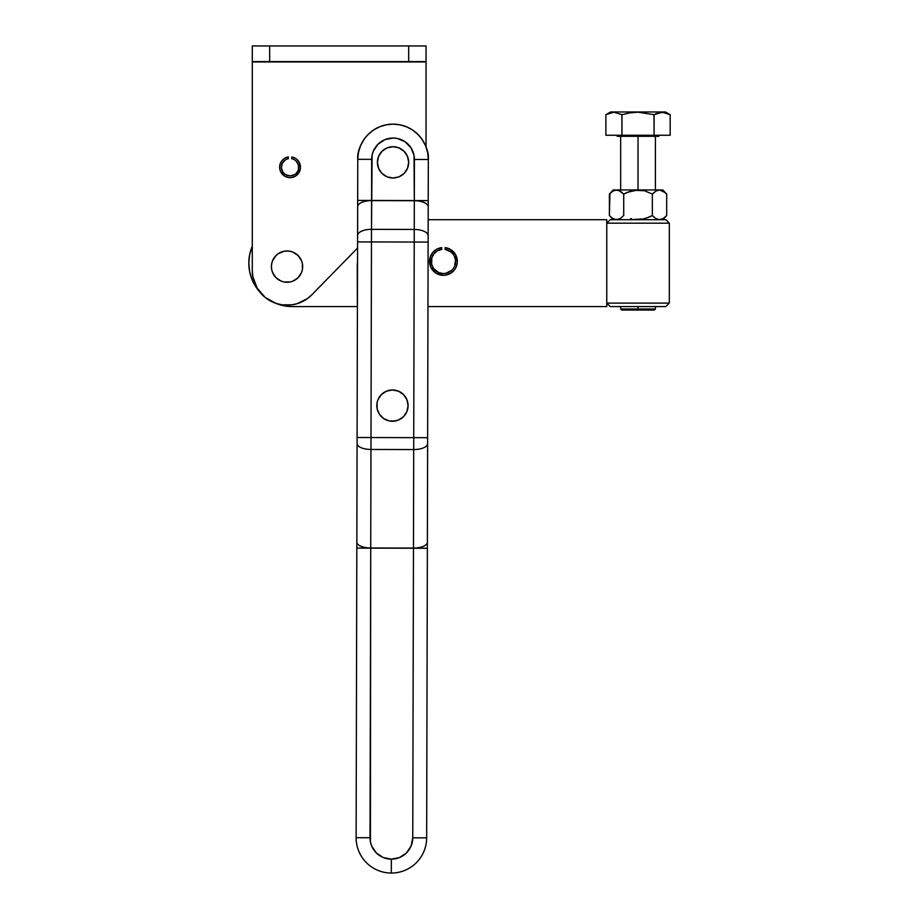 <?xml version="1.0" encoding="UTF-8"?>
<svg xmlns="http://www.w3.org/2000/svg" width="919" height="919" viewBox="0 0 919 919"><rect width="100%" height="100%" fill="white"/><g stroke="black" fill="none" stroke-linecap="round" stroke-linejoin="round"><path stroke-width="1.38" d="M357.376 306.797L357.25 266.728L357.376 306.797M357.525 262.237L357.25 266.728A34.75 34.75 0 0 1 357.525 262.237M393.045 177.999A15.634 15.634 0 0 0 408.679 162.364A15.634 15.634 0 0 0 393.045 146.73A15.634 15.634 0 0 1 408.679 162.364A15.634 15.634 0 0 1 393.045 177.999A15.634 15.634 0 0 1 377.399 162.364A15.634 15.634 0 0 1 393.045 146.73L387.06 147.913L381.982 151.302L378.594 156.379L377.399 162.364L378.594 168.349L381.982 173.427L387.06 176.816L393.045 177.999L399.018 176.816L404.096 173.427L407.485 168.349L408.679 162.364L407.485 156.379L404.096 151.302L399.018 147.913L393.045 146.73A15.634 15.634 0 0 0 377.399 162.364A15.634 15.634 0 0 0 393.045 177.999M392.447 421.258A15.634 15.634 0 0 0 408.082 405.624A15.634 15.634 0 0 0 392.447 389.978A15.634 15.634 0 0 1 408.082 405.624A15.634 15.634 0 0 1 392.447 421.258L398.432 420.063L403.498 416.675L406.887 411.609L408.082 405.624L406.887 399.639L403.498 394.561L398.432 391.172L392.447 389.978A15.634 15.634 0 0 0 376.813 405.624A15.634 15.634 0 0 0 392.447 421.258A15.634 15.634 0 0 1 376.813 405.624A15.634 15.634 0 0 1 392.447 389.978L386.462 391.172L381.385 394.561L377.996 399.639L377.112 402.568L377.112 408.668L379.444 414.308L383.763 418.616L389.392 420.959L395.492 420.959M412.757 837.829A21.367 21.367 0 0 1 391.333 859.15L391.31 873.05A35.267 35.267 0 0 0 426.657 837.864L412.757 837.829L411.115 846.008L406.462 852.924L399.524 857.542L391.333 859.15L383.166 857.507L376.239 852.855L371.621 845.905L370.414 841.896L370.725 548.126L413.47 548.229L412.757 837.829L426.657 837.864A35.267 35.267 0 0 1 391.31 873.05A35.267 35.267 0 0 1 356.124 837.691L370.024 837.726L370.725 547.977L413.47 548.229L370.725 547.977L370.966 449.448L413.711 449.552L413.47 548.08L370.725 547.977L370.966 449.448L413.711 449.552L413.734 437.651L371 437.547L371.471 241.938L414.216 242.042L413.734 437.651L371 437.547L370.966 449.448L371.471 241.938L414.216 242.042L414.251 229.451L371.506 229.348L371.471 241.938L371.575 200.606L414.32 200.721L414.251 229.451L371.506 229.348L372.092 155.196L373.321 151.187L377.973 144.26L384.912 139.642L393.102 138.034L397.272 138.459L404.969 141.675L410.85 147.58L414.021 155.288L414.32 200.56L371.575 200.457L414.32 200.721L371.575 200.606L371.678 159.355A21.367 21.367 0 0 1 393.102 138.034A21.367 21.367 0 0 1 414.423 159.458L428.323 159.492L426.657 837.864L428.323 159.492C429.759 149.188 419.236 124.685 393.137 124.134C367.026 124.559 356.377 149.004 357.778 159.32A35.267 35.267 0 0 1 393.137 124.134A35.267 35.267 0 0 1 428.323 159.492L414.423 159.458L414.32 200.56L428.22 200.595L414.32 200.721A13.9 6.215 0.1 0 1 428.208 206.97A13.9 6.215 -179.9 0 0 414.32 200.721L414.251 229.451A13.9 6.215 0.1 0 1 428.128 235.701A13.9 6.215 -179.9 0 0 414.251 229.451L414.216 242.042L428.116 242.076L414.216 242.042L413.734 437.651L427.634 437.685L413.734 437.651L413.711 449.552A13.9 5.882 0.1 0 0 427.622 443.716A13.9 5.882 -179.9 0 1 413.711 449.552L413.47 548.08A13.9 5.882 0.1 0 0 427.381 542.233A13.9 5.882 -179.9 0 1 413.47 548.08L427.369 548.264L413.47 548.229L412.757 837.829M427.404 536.351L427.381 542.233M357.778 159.32L371.678 159.355L357.778 159.32L356.825 548.092L357.778 159.32L358.467 152.451L360.489 145.834L363.763 139.745L368.163 134.404L373.528 130.038L379.627 126.788L386.244 124.8L393.137 124.134L400.018 124.835L406.623 126.856L412.711 130.13L418.053 134.53L422.418 139.883L425.669 145.995L427.657 152.611L428.323 159.492M356.825 548.092L356.124 837.691A35.267 35.267 0 0 0 391.31 873.05L391.333 859.15A21.367 21.367 0 0 1 370.024 837.726L356.124 837.691L356.825 548.092L370.725 548.126L356.825 548.092M357.675 200.422L371.575 200.457L357.675 200.422M357.663 206.798A13.9 6.215 0.1 0 1 371.575 200.606A13.9 6.215 -179.9 0 0 357.663 206.798M357.583 235.528A13.9 6.215 0.1 0 1 371.506 229.348A13.9 6.215 -179.9 0 0 357.583 235.528M357.571 241.904L371.471 241.938L357.571 241.904M357.1 437.513L371 437.547L357.1 437.513M357.077 443.544A13.9 5.882 0.1 0 0 370.966 449.448A13.9 5.882 -179.9 0 1 357.077 443.544M356.836 542.061A13.9 5.882 0.1 0 0 370.725 547.977A13.9 5.882 -179.9 0 1 356.836 542.061M427.657 152.611L425.669 145.995M407.783 408.668L408.082 405.624M398.432 391.172L392.447 389.978M379.444 396.928L377.996 399.639M381.385 416.675L383.763 418.616M408.381 165.42L408.679 162.364M407.485 156.379L406.037 153.68M399.018 147.913L393.045 146.73L389.989 147.029M377.698 159.309L377.399 162.364M387.06 176.816L389.989 177.7M284.005 251.278A15.634 15.634 0 0 0 272.598 260.64L271.714 263.569A15.634 15.634 0 0 0 271.714 263.569L271.415 266.613A15.634 15.634 0 0 0 271.415 266.625L271.415 266.613A15.634 15.634 0 0 1 287.05 250.979A15.634 15.634 0 0 1 302.684 266.613A15.634 15.634 0 0 0 302.684 266.613A15.634 15.634 0 0 1 287.05 282.259A15.634 15.634 0 0 1 271.415 266.613L271.714 269.669A15.634 15.634 0 0 0 281.076 281.065M278.365 279.617L275.987 277.676L281.065 281.065L283.994 281.949A15.634 15.634 0 0 0 284.005 281.961M283.994 281.949L290.105 281.949A15.634 15.634 0 0 0 301.501 272.598L302.385 269.669L302.385 263.569A15.634 15.634 0 0 0 293.023 252.162L290.105 251.278A15.634 15.634 0 0 0 290.094 251.278L287.05 250.979L290.105 251.278M295.39 158.286L291.782 156.954A10.431 10.431 0 0 1 300.433 168.097A10.431 10.431 0 0 1 290.036 177.654L291.966 177.47L290.036 177.654A10.431 10.431 0 0 1 279.652 168.097A10.431 10.431 0 0 1 288.302 156.954L284.683 158.286L281.8 160.836L280.042 164.271L280.766 162.468M294.597 174.633L290.036 175.92A8.685 8.685 0 0 1 288.302 158.723L288.302 156.954L288.302 158.723L286.774 159.182M252.3 61.941L252.3 270.439L252.851 276.619L257.171 288.187L265.269 297.515L276.114 303.419L282.144 304.844L291.955 304.844L297.492 303.58L307.601 298.457L311.897 294.735L357.56 248.038L311.897 294.735A34.75 34.75 0 0 1 291.955 304.844L282.144 304.844A34.75 34.75 0 0 1 252.3 270.439L252.3 45.95L252.3 61.584L269.669 61.584L252.3 61.941L426.048 61.941L426.048 146.971L426.048 61.941L252.3 61.941M299.399 171.819L295.562 176.08L298.399 173.473L300.433 168.097L299.318 162.468L296.952 159.424M284.522 176.08L280.674 171.819L284.522 176.08L288.118 177.47M285.361 159.906L282.225 163.444L281.398 168.108L282.225 163.444M281.398 168.108L283.132 172.496L285.487 174.633L283.132 172.496M297.79 171.152L295.872 173.68M297.859 163.444L295.975 160.894L298.422 164.938L298.376 169.67M294.723 159.906L295.975 160.894M283.994 251.278L287.05 250.979L283.994 251.278L278.365 253.61L275.987 255.562L272.598 260.628M295.734 279.617L293.035 281.065L298.112 277.676L301.501 272.598M260.801 293.218L265.269 297.515M426.048 61.584L269.669 61.584L408.679 61.584L408.679 45.95L252.3 45.95L269.669 45.95L269.669 61.584L269.669 45.95L408.679 45.95L408.679 61.584L426.048 61.941L426.048 45.95L408.679 45.95L426.048 45.95L426.048 61.584M280.042 164.271L279.652 168.097L280.674 171.819M291.966 177.47L295.562 176.08M285.487 174.633L290.036 175.92A8.685 8.685 0 0 0 291.782 158.723L291.782 156.954L291.782 158.723L293.31 159.182M271.714 269.669L272.598 272.598L275.987 277.676M290.105 281.949L293.035 281.065M302.385 263.569L301.501 260.628L298.112 255.562L293.035 252.174M638.027 219.698L665.827 219.698L669.308 223.179L669.308 303.109L665.827 306.578L610.227 306.578L606.758 303.109L669.308 303.109L606.758 303.109L610.227 306.578L665.827 306.578L669.308 303.109L669.308 223.179L665.827 219.698L610.227 219.698L606.758 223.179L669.308 223.179L606.758 223.179L610.227 219.698L638.027 219.698L634.271 219.4L641.761 219.4L648.963 217.217L641.761 219.4L634.248 219.4L644.139 218.906M454.135 252.541L455.606 254.701L450.126 249.221L445.164 247.613A13.9 13.9 0 0 1 457.306 262.271A13.9 13.9 0 0 1 443.429 275.309L446.106 275.045M431.344 259.997L431.815 257.779L431.666 264.523L433.63 268.612L438.972 272.725L443.429 273.563A12.165 12.165 0 0 1 431.298 262.271A12.165 12.165 0 0 1 441.694 249.371L441.694 247.613L436.732 249.221L432.723 252.541L430.207 257.102L429.966 264.856L429.552 262.271L430.85 267.326L435.974 273.138L433.906 271.542M446.037 275.057L451.24 272.897M455.456 259.629L454.158 255.677L451.309 252.151L452.906 253.782L449.448 250.841L451.309 252.151L445.164 249.371A12.165 12.165 0 0 1 455.56 262.271A12.165 12.165 0 0 1 443.429 273.563L446.152 273.265M456.502 266.108L454.675 269.577L450.873 273.138M431.815 257.779L433.952 253.782L437.41 250.841L441.694 249.371L441.694 247.613A13.9 13.9 0 0 0 429.552 262.271A13.9 13.9 0 0 0 443.429 275.309L435.974 273.138M606.758 306.578L606.758 219.698L428.174 219.698L606.758 219.698L606.758 306.578L427.955 306.578L606.758 306.578M252.3 246.12L249.658 254.666L248.819 263.144L249.658 271.622L252.128 279.767L256.148 287.279L259.801 292.012A43.434 43.434 0 0 1 252.3 246.12M275.482 303.213L283.787 305.751L292.265 306.578L357.376 306.578L292.265 306.578A43.434 43.434 0 0 1 275.482 303.213M453.228 268.612L452.148 269.887M455.514 259.997L454.675 266.05M456.008 267.326L457.306 262.271L455.606 254.701M445.164 247.613L445.164 249.371L445.164 247.613M451.711 270.312L445.692 273.357M664.988 192.45L666.677 194.093L666.677 215.563L663.219 218.538L659.509 219.698L655.798 218.527L652.352 215.563L652.352 194.093L645.437 191.129L652.352 194.093L652.352 215.563L648.963 217.217L652.352 215.563L655.798 218.527L659.509 219.698L663.219 218.538L666.677 215.563L666.677 194.093L663.219 191.129L659.509 189.957L662.84 189.957L638.027 189.957L638.027 135.254L638.027 136.299L658.877 136.299L638.027 136.299L638.027 189.957L613.226 189.957L609.389 194.093L612.835 191.129L616.557 189.957L620.268 191.129L623.714 194.093L623.714 215.563L620.268 218.527L616.557 219.698L612.835 218.527L609.389 215.563L609.389 194.093L612.835 191.129L616.557 189.957L613.226 189.957M638.027 306.578L638.027 309.002L655.408 309.002L638.027 309.002L638.027 310.048L654.362 310.048L621.703 310.048L638.027 310.048L638.027 309.002L620.658 309.002L638.027 309.002L638.027 306.578M643.311 219.101L641.818 219.4M630.606 218.527L631.675 218.837M644.139 190.761L634.305 190.256L638.027 189.957L627.574 192.232M641.818 190.267L643.311 190.555M627.309 192.347L623.714 194.093L623.714 215.563L620.256 218.538L616.557 219.698L612.847 218.538L609.389 215.563L609.929 193.53M622.025 192.439L618.441 190.267L623.622 193.989M655.948 191.037L659.509 189.957L655.798 191.129L652.352 194.093L654.041 192.45L652.352 194.093L645.46 191.129M631.675 190.819L638.027 189.957L659.509 189.957L664.977 192.439M614.685 190.256L618.43 190.267L622.025 192.45M616.66 189.957L638.027 189.957M662.84 189.957L666.332 193.737M645.437 191.129L652.352 194.093L655.798 191.129M623.714 194.093L630.595 191.129M620.256 218.538L618.43 219.4L620.268 218.527M645.46 218.527L652.352 215.563L654.041 217.217L652.352 215.563L645.437 218.538M659.509 219.698L657.625 219.4L659.509 219.698M666.332 215.931L662.84 219.698M661.381 219.4L663.219 218.538M614.685 219.4L618.441 219.4M613.226 219.698L610.055 216.252M653.96 114.634L654.11 135.254L654.11 114.68L662.128 112.187L654.11 114.68L638.062 112.187L629.894 112.865L621.956 114.68L613.903 112.187L605.885 114.68L610.584 111.969L665.482 111.969L610.584 111.969L605.885 114.68L613.938 112.187L621.956 114.68L629.917 112.865L638.062 112.187L654.11 114.68L662.151 112.187L670.181 114.68L665.482 111.969L668.205 113.646M621.956 114.68L629.894 112.865L621.956 114.68L621.956 135.254L605.885 135.254L605.885 114.68L613.903 112.187L605.885 114.68L605.885 135.254L670.181 135.254L670.181 114.68L670.181 135.254L621.956 135.254L621.864 114.622M646.149 112.865L645.563 112.773L646.149 112.865M656.086 113.646L655.396 113.979M670.181 114.68L664.184 112.359L657.384 113.106M617.177 136.299L638.027 136.299L617.177 136.299L617.177 135.254M658.877 135.254L658.877 136.299M655.408 136.299L655.408 189.957M655.408 306.578L655.408 309.002L654.362 310.048M620.658 306.578L620.658 309.002L621.703 310.048M620.658 136.299L620.658 189.957"/></g></svg>
